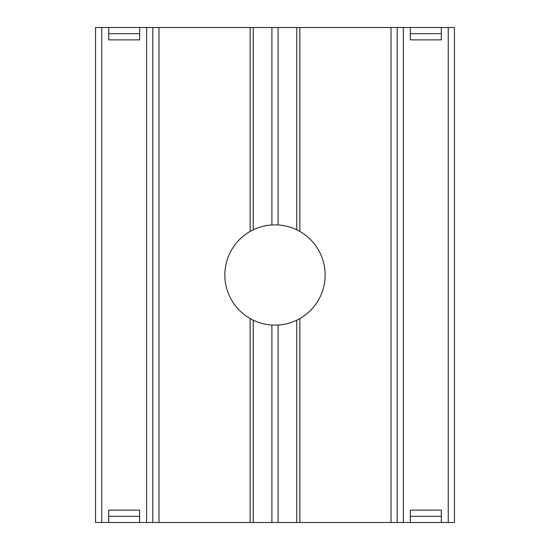 <?xml version="1.0" encoding="UTF-8"?>
<svg xmlns="http://www.w3.org/2000/svg" width="550" height="550" viewBox="0 0 550 550"><rect width="100%" height="100%" fill="white"/><g stroke="black" fill="none" stroke-linecap="round" stroke-linejoin="round"><path stroke-width="0.82" d="M296.766 522.5L253.234 522.5L253.234 320.183C259.139 323.015 265.368 324.637 271.906 325.057L278.094 325.057C284.632 324.637 290.861 323.015 296.766 320.183L296.766 522.5L299.86 522.5L299.86 318.553A50.146 50.146 0 0 0 299.86 231.447L299.86 27.5L296.766 27.5L296.766 229.817C290.861 226.985 284.632 225.363 278.094 224.943L271.906 224.943C265.368 225.363 259.139 226.985 253.234 229.817L253.234 27.5L152.797 27.5L152.797 522.5L158.984 522.5L158.984 27.5M253.234 320.183L250.14 318.553L250.14 522.5L253.234 522.5M250.14 27.5L250.14 231.447A50.146 50.146 0 0 0 250.14 318.553M250.14 231.447L253.234 229.817M253.234 27.5L296.766 27.5M454.438 27.5L454.438 522.5L454.438 27.5L448.25 27.5L448.25 522.5L397.203 522.5L397.203 27.5L299.86 27.5M397.203 27.5L448.25 27.5M101.75 27.5L95.562 27.5L95.562 522.5L101.75 522.5L101.75 27.5L108.708 27.5L108.708 39.875L139.645 39.875L139.645 27.5L108.708 27.5M139.645 27.5L152.797 27.5L152.797 522.5L101.75 522.5M454.438 522.5L448.25 522.5M391.016 27.5L391.016 522.5L397.203 522.5M391.016 522.5L299.86 522.5M250.14 522.5L158.984 522.5M441.293 27.5L441.293 33.688L410.355 33.688L410.355 27.5M296.766 229.817L299.86 231.447M299.86 318.553L296.766 320.183M139.645 522.5L139.645 516.312L108.708 516.312L108.708 522.5M410.355 522.5L410.355 516.312L441.293 516.312L441.293 522.5M441.293 516.312L441.293 510.125L410.355 510.125L410.355 516.312M410.355 33.688L410.355 39.875L441.293 39.875L441.293 33.688M139.645 33.688L108.708 33.688M95.562 522.5L95.562 27.5M108.708 516.312L108.708 510.125L139.645 510.125L139.645 516.312M278.094 224.943L278.094 27.5M278.094 522.5L278.094 325.057M403.391 522.5L403.391 27.5M271.906 27.5L271.906 224.943M271.906 325.057L271.906 522.5M146.609 522.5L146.609 27.5"/></g></svg>
